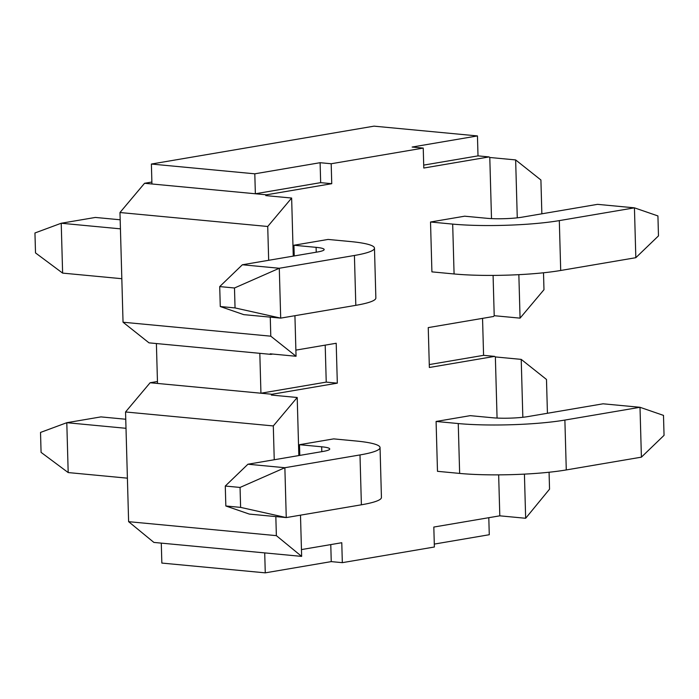 <?xml version="1.0" encoding="UTF-8"?>
<svg xmlns="http://www.w3.org/2000/svg" width="699" height="699" viewBox="0 0 699 699"><rect width="100%" height="100%" fill="white"/><g stroke="black" fill="none" stroke-linecap="round" stroke-linejoin="round"><path stroke-width="1.05" d="M299.801 455.399L299.504 444.695L333.65 438.885L355.808 440.982A75.483 9.952 178.4 0 1 380.046 447.587A75.483 9.952 178.4 0 1 359.994 454.935L284.869 467.718L286.258 517.583L249.325 514.088L225.838 505.989L240.613 507.387L240.054 487.439L225.279 486.041L225.838 505.989M436.089 421.462L437.487 471.318L459.645 473.415A75.483 9.952 -1.6 0 0 566.277 469.938L641.402 457.155L640.004 407.29L603.071 403.804L527.946 416.587A25.164 3.32 178.4 0 1 492.402 417.74L470.244 415.652L436.089 421.462L458.256 423.55A75.483 9.952 -1.6 0 0 564.879 420.073L640.004 407.29L663.491 415.389L664.05 435.337L641.402 457.155M430.523 222.002L431.912 271.867L454.079 273.964A75.483 9.952 -1.6 0 0 560.703 270.478L635.828 257.695L634.439 207.839L597.496 204.344L522.371 217.127A25.164 3.32 178.4 0 1 486.827 218.289L464.669 216.192L430.523 222.002L452.681 224.099A75.483 9.952 -1.6 0 0 559.314 220.613L634.439 207.839L657.925 215.939L658.475 235.886L635.828 257.695M294.227 255.948L293.929 245.244L328.076 239.434L350.243 241.531A75.483 9.952 178.4 0 1 374.472 248.136A75.483 9.952 178.4 0 1 354.419 255.476L279.294 268.259L280.692 318.124L243.75 314.637L220.272 306.529L235.047 307.927L234.488 287.988L219.713 286.59L220.272 306.529M301.452 549.58L341.776 542.721L342.327 562.66L434.376 547.002L433.817 527.055L499.802 515.827L498.658 474.857M497.068 418.063L495.364 356.936L494.665 356.385L429.361 367.491L428.242 327.604L493.546 316.49L494.21 315.703L493.083 275.406M491.502 218.604L489.789 157.485L489.09 156.925L423.786 168.04L423.236 148.092L331.186 163.749L320.107 162.701L320.666 182.649L331.745 183.697L331.186 163.749M331.745 183.697L266.441 194.811L265.777 195.598L291.64 198.044L267.726 226.485L268.669 260.29M270.26 317.136L270.793 336.184L296.053 356.263L270.198 353.816L270.906 354.376L272.759 354.061M295.887 350.12L336.202 343.261L337.32 383.157L272.016 394.262L271.352 395.057L297.206 397.495L273.3 425.936L274.244 459.75M434.297 544.084L489.274 534.726L488.802 517.706M342.327 562.66L331.247 561.62L265.271 572.848L264.711 552.9L153.894 542.424L128.616 521.672L276.367 535.644L301.645 556.387L300.491 515.163M161.286 543.123L161.845 563.071L265.271 572.848M157.458 381.497L150.119 382.746L125.549 411.973L128.616 521.672M482.546 318.36L483.577 355.337L494.665 356.385M272.016 394.262L157.511 383.445L156.393 343.55L149.009 342.851L123.041 322.222L119.975 212.522L267.726 226.485M325.201 345.131L326.232 382.108L260.937 393.214L259.818 353.327L156.393 343.55M151.884 182.037L144.553 183.287L119.975 212.522M298.831 455.565L297.206 397.495M275.834 516.596L276.367 535.644M296.053 356.263L294.926 315.703M293.257 256.114L291.64 198.044M541.856 213.815L540.912 180.001L515.644 159.922L489.789 157.485M494.21 315.703L520.065 318.141L518.85 274.663M517.269 217.826L515.644 159.922M520.065 318.141L543.979 289.701L543.507 272.785M547.431 413.266L546.487 379.461L521.218 359.382L495.364 356.936M549.073 472.236L549.545 489.16L525.657 518.274L524.425 474.123M522.835 417.286L521.218 359.382M423.236 148.092L412.148 147.043L477.452 135.929L374.026 126.152L151.386 164.038L254.803 173.815L320.107 162.701M429.282 364.572L483.577 355.337M489.09 156.925L478.011 155.877L423.708 165.113M157.511 383.445L150.119 382.746M273.3 425.936L125.549 411.973M270.793 336.184L123.041 322.222M270.906 354.376L259.818 353.327M326.232 382.108L337.32 383.157M266.441 194.811L144.553 183.287M320.666 182.649L255.362 193.763L254.803 173.815M525.657 518.274L499.802 515.827M477.452 135.929L478.011 155.877M301.645 556.387L264.711 552.9M151.386 164.038L151.936 183.986M331.247 561.62L330.776 544.591M68.187 472.568L41.075 452.375L40.525 432.428L66.798 422.703L68.187 472.568L127.401 478.168M126.003 428.304L66.798 422.703L100.944 416.892L125.75 419.243M380.046 447.587L381.436 497.452A75.483 9.952 178.4 0 1 361.392 504.8L286.258 517.583L240.613 507.387M225.279 486.041L247.935 464.223L323.06 451.44A25.164 3.32 -1.6 0 0 329.745 448.994A25.164 3.32 -1.6 0 0 321.662 446.792L299.504 444.695M247.935 464.223L284.869 467.718L240.054 487.439M62.622 273.108L35.509 252.916L34.95 232.977L61.224 223.243L62.622 273.108L121.827 278.709M120.438 228.844L61.224 223.243L95.37 217.441L120.184 219.783M374.472 248.136L375.861 298.001A75.483 9.952 178.4 0 1 355.817 305.341L280.692 318.124L235.047 307.927M219.713 286.59L242.361 264.772L317.486 251.989A25.164 3.32 -1.6 0 0 324.17 249.543A25.164 3.32 -1.6 0 0 316.088 247.341L293.929 245.244M242.361 264.772L279.294 268.259L234.488 287.988M458.256 423.55L459.645 473.415M564.879 420.073L566.277 469.938M452.681 224.099L454.079 273.964M559.314 220.613L560.703 270.478M361.392 504.8L359.994 454.935M321.802 451.659L321.662 446.792M355.817 305.341L354.419 255.476M316.228 252.199L316.088 247.341"/></g></svg>
